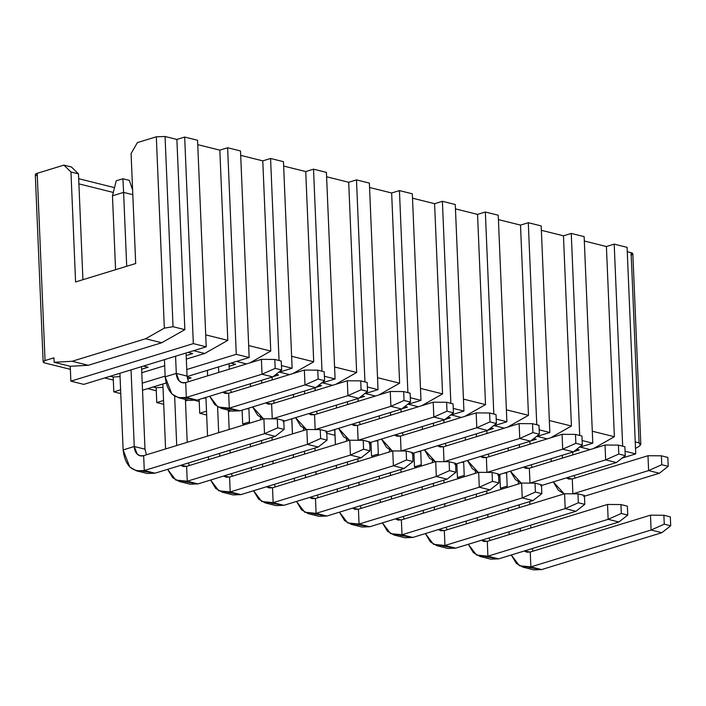<?xml version="1.0" encoding="UTF-8"?>
<svg xmlns="http://www.w3.org/2000/svg" width="706" height="706" viewBox="0 0 706 706"><rect width="100%" height="100%" fill="white"/><g stroke="black" fill="none" stroke-linecap="round" stroke-linejoin="round"><path stroke-width="1.06" d="M71.43 166.995L78.481 173.861L82.92 279.708L78.481 173.861L70.962 171.99L75.577 281.959L135.693 263.523L131.087 153.555L137.388 142.594L156.317 136.796L165.063 136.496L176.879 139.444L184.672 137.052L197.556 140.265L184.672 137.052L193.329 343.61L206.214 346.822L197.556 140.265L206.214 346.822L83.749 384.373L70.865 381.161L70.238 366.299L54.133 362.284L72.136 361.278L145.612 338.748L164.339 328.14L173.041 326.71L165.063 136.496L156.317 136.796L164.339 328.14L156.317 136.796L137.388 142.594L131.087 153.555L135.693 263.523L75.577 281.959L70.962 171.99L78.481 173.861L71.43 166.995L63.911 165.125L70.962 171.99L63.911 165.125L71.43 166.995M115.572 269.692L112.475 195.809L115.572 269.692M132.807 194.688L123.603 192.394L126.701 266.286L123.603 192.394L112.475 195.809L116.225 180.798L112.475 195.809L123.603 192.394L132.807 194.688M129.348 180.357L132.613 189.967L129.348 180.357L122.906 178.75L123.603 192.394L122.906 178.75L116.225 180.798L122.906 178.75L129.348 180.357M78.684 178.706L114.513 187.637L78.684 178.706M37.03 175.75C34.726 175.017 34.779 174.206 37.189 173.314L63.911 165.125L37.189 173.314L35.3 174.594L43.145 361.887L45.043 360.554L37.189 173.314L45.043 360.554C42.625 361.446 42.572 362.257 44.884 362.99L43.145 361.887M305.733 171.567L313.526 169.175L326.419 172.388L313.526 169.175L321.998 371.215L313.526 169.175L305.733 171.567L283.644 166.06L305.733 171.567L313.711 361.781L305.733 171.567M326.596 176.765L348.693 182.272L356.486 179.889L369.37 183.101L356.486 179.889L364.949 381.92L356.486 179.889L348.693 182.272L326.596 176.765M369.556 187.478L391.645 192.985L399.437 190.594L412.322 193.806L399.437 190.594L407.9 392.633L399.437 190.594L391.645 192.985L369.556 187.478M412.507 198.183L434.596 203.69L442.388 201.298L455.273 204.511L442.388 201.298L450.86 403.338L442.388 201.298L434.596 203.69L412.507 198.183M455.458 208.888L477.547 214.395L485.34 212.012L498.233 215.224L485.34 212.012L493.812 414.043L485.34 212.012L477.547 214.395L455.458 208.888M498.41 219.601L520.507 225.108L528.3 222.717L541.184 225.929L528.3 222.717L536.763 424.756L528.3 222.717L520.507 225.108L498.41 219.601M541.37 230.306L563.459 235.813L571.251 233.421L584.136 236.634L571.251 233.421L579.714 435.461L571.251 233.421L563.459 235.813L541.37 230.306M584.321 241.011L606.41 246.518L614.202 244.135L627.087 247.347L614.202 244.135L622.674 446.166L614.202 244.135L606.41 246.518L584.321 241.011M640.527 445.168L639.08 442.891L640.819 444.295L632.841 253.781L631.111 252.677L639.08 442.891L635.241 441.938L639.08 442.891L631.111 252.677L627.272 251.724L631.111 252.677C633.414 253.41 633.361 254.222 630.952 255.113M197.742 144.642L219.831 150.149L227.623 147.757L240.508 150.969L227.623 147.757L236.281 354.315L249.165 357.527L240.508 150.969L249.165 357.527L187.064 376.572L249.165 357.527L236.281 354.315L227.623 147.757L219.831 150.149L197.742 144.642M240.693 155.355L262.782 160.862L270.575 158.471L283.459 161.683L270.575 158.471L279.046 360.501L270.575 158.471L262.782 160.862L240.693 155.355M113.313 192.447L78.904 183.869L113.313 192.447M199.224 401.467L195.412 400.523L199.224 401.467M156.273 390.762L147.731 388.635L156.273 390.762M113.322 380.057L104.779 377.922L113.322 380.057M70.371 369.344L44.884 362.99L70.371 369.344M499.901 476.426L498.604 476.1L499.901 476.426M456.95 465.713L455.644 465.395L456.95 465.713M413.998 455.008L412.692 454.682L413.998 455.008M371.038 444.303L369.741 443.977L371.038 444.303M334.926 435.293L326.79 433.272L334.926 435.293M334.573 366.979L356.662 372.486L348.693 182.272L356.662 372.486L334.573 366.979M377.525 377.692L399.614 383.199L391.645 192.985L399.614 383.199L377.525 377.692M420.476 388.397L442.565 393.904L434.596 203.69L442.565 393.904L420.476 388.397M463.427 399.102L485.525 404.609L477.547 214.395L485.525 404.609L463.427 399.102M506.387 409.815L528.476 415.322L520.507 225.108L528.476 415.322L506.387 409.815M549.339 420.52L571.428 426.027L563.459 235.813L571.428 426.027L549.339 420.52M592.29 431.225L614.379 436.732L606.41 246.518L614.379 436.732L592.29 431.225M640.819 444.295L638.974 446.457L635.515 448.416L638.974 446.457M184.848 329.658L176.879 139.444L165.063 136.496L173.041 326.71L184.848 329.658L173.041 326.71L164.339 328.14L145.612 338.748L161.718 342.763L184.848 329.658L161.718 342.763L88.241 365.293L72.136 361.278L54.133 362.284L53.947 357.827L45.043 360.554L53.947 357.827L54.133 362.284L70.238 366.299L88.241 365.293L70.238 366.299L70.865 381.161L193.329 343.61L184.672 137.052L176.879 139.444L184.848 329.658M205.711 334.856L227.8 340.363L219.831 150.149L227.8 340.363L205.711 334.856M248.662 345.569L270.76 351.076L262.782 160.862L270.76 351.076L248.662 345.569M291.622 356.274L313.711 361.781L291.622 356.274M324.398 376.289L335.076 378.945L326.419 172.388L335.076 378.945L321.451 383.12L335.076 378.945L324.398 376.289M367.349 386.994L378.028 389.659L369.37 183.101L378.028 389.659L364.411 393.833L378.028 389.659L367.349 386.994M410.301 397.699L420.979 400.364L412.322 193.806L420.979 400.364L407.362 404.538L420.979 400.364L410.301 397.699M453.261 408.412L463.93 411.068L455.273 204.511L463.93 411.068L450.313 415.243L463.93 411.068L453.261 408.412M496.212 419.117L506.89 421.782L498.233 215.224L506.89 421.782L493.265 425.956L506.89 421.782L496.212 419.117M539.163 429.822L549.842 432.487L541.184 225.929L549.842 432.487L536.225 436.661L549.842 432.487L539.163 429.822M582.115 440.535L592.793 443.191L584.136 236.634L592.793 443.191L579.176 447.375L592.793 443.191L582.115 440.535M625.075 451.24L635.744 453.905L627.087 247.347L635.744 453.905L622.127 458.079L635.744 453.905L625.075 451.24M281.447 365.576L292.116 368.241L283.459 161.683L292.116 368.241L278.499 372.415L292.116 368.241L281.447 365.576M206.673 415.013L199.719 413.284L199.145 399.464L199.719 413.284L206.505 411.201L199.719 413.284L206.673 415.013M163.713 404.309L156.767 402.579L156.15 387.718L153.158 386.967L156.15 387.718L163.007 387.329L156.15 387.718L156.767 402.579L163.554 400.496L156.767 402.579L163.713 404.309M120.761 393.595L113.816 391.865L113.189 377.004L110.198 376.263L113.189 377.004L120.046 376.625L113.189 377.004L113.816 391.865L120.602 389.783L113.816 391.865L120.761 393.595M245.035 424.58L242.679 423.988L242.096 410.177L242.679 423.988L249.465 421.906L242.679 423.988L245.035 424.58M373.898 456.703L371.532 456.111L370.959 442.3L371.532 456.111L378.319 454.037L371.532 456.111L373.898 456.703M502.76 488.826L500.395 488.234L499.813 474.423L500.395 488.234L507.182 486.16L500.395 488.234L502.76 488.826M459.809 478.121L457.444 477.53L456.861 463.71L457.444 477.53L464.23 475.447L457.444 477.53L459.809 478.121M416.849 467.407L414.493 466.825L413.91 453.005L414.493 466.825L421.279 464.742L414.493 466.825L416.849 467.407M279.461 372.124L289.495 374.621L279.461 372.124M292.893 373.58L313.711 361.781L292.893 373.58M203.319 398.184L205.958 398.043L203.319 398.184M246.27 408.898L248.909 408.748L246.27 408.898M322.421 382.828L332.447 385.326L322.421 382.828M335.844 384.285L356.662 372.486L335.844 384.285M365.373 393.533L375.407 396.04L365.373 393.533M378.795 394.998L399.614 383.199L378.795 394.998M408.324 404.247L418.358 406.744L408.324 404.247M421.747 405.703L442.565 393.904L421.747 405.703M375.124 441.021L377.772 440.871L375.124 441.021M451.275 414.951L461.309 417.449L451.275 414.951M464.707 416.416L485.525 404.609L464.707 416.416M418.084 451.725L420.723 451.575L418.084 451.725M494.235 425.656L504.26 428.163L494.235 425.656M507.658 427.121L528.476 415.322L507.658 427.121M461.036 462.439L463.674 462.289L461.036 462.439M537.187 436.37L547.221 438.867L537.187 436.37M550.609 437.826L571.428 426.027L550.609 437.826M503.987 473.144L506.634 472.994L503.987 473.144M580.138 447.075L590.172 449.572L580.138 447.075M593.561 448.539L614.379 436.732L593.561 448.539M193.559 350.705L204.669 353.477L227.8 340.363L204.669 353.477L186.322 359.098L204.669 353.477L193.559 350.705M236.51 361.41L246.544 363.917L236.51 361.41M249.933 362.875L270.76 351.076L249.933 362.875M273.028 376.686L278.57 374.992L276.02 374.356L278.57 374.992L273.028 376.686M321.521 385.697L318.971 385.061L321.521 385.697L315.979 387.4L321.521 385.697M364.472 396.41L361.922 395.775L364.472 396.41L358.939 398.105L364.472 396.41M407.433 407.115L404.873 406.479L407.433 407.115L401.89 408.809L407.433 407.115M450.384 417.82L447.833 417.184L450.384 417.82L444.842 419.523L450.384 417.82M493.335 428.533L490.785 427.898L493.335 428.533L487.793 430.228L493.335 428.533M530.744 440.941L536.286 439.238L533.736 438.602L536.286 439.238L530.744 440.941M579.247 449.943L576.687 449.307L579.247 449.943L573.704 451.646L579.247 449.943M141.641 369.22L148.128 367.226L143.459 366.061L148.128 367.226L141.641 369.22M186.172 355.568L192.659 353.574L187.99 352.409L192.659 353.574L186.172 355.568M187.461 379.043L191.079 377.939L187.099 376.942L191.079 377.939L187.461 379.043M229.132 366.273L235.619 364.287L230.941 363.122L235.619 364.287L229.132 366.273M335.368 443.386L334.706 430.166L333.567 429.883L334.706 430.166L335.368 443.386M292.416 432.681L291.755 419.461L290.616 419.179L291.755 419.461L292.416 432.681M231.074 410.83L228.426 411.642L231.074 410.83M164.701 365.734L141.791 372.75L164.701 365.734M142.224 383.155L165.133 376.13L142.224 383.155M186.755 369.503L236.281 354.315L186.755 369.503M166.007 383.031L142.524 390.233L166.007 383.031M188.123 400.125L185.475 400.937L188.123 400.125M88.241 365.293L161.718 342.763L145.612 338.748L72.136 361.278L88.241 365.293M206.214 346.822L193.329 343.61L70.865 381.161L83.749 384.373L206.214 346.822M228.365 410.16L229.176 429.442L228.365 410.16M230.041 450.199L230.165 453.014L230.041 450.199M208.544 459.65L208.42 456.826L208.544 459.65M207.555 436.07L205.931 397.39L207.555 436.07M219.672 456.235L219.557 453.411L219.672 456.235M218.684 432.663L217.598 406.832L218.684 432.663M272.084 377.101L272.207 379.925L272.084 377.101M250.577 386.553L250.462 383.729L250.577 386.553M261.714 383.137L261.599 380.322L261.714 383.137M248.883 408.094L249.518 423.203L248.883 408.094M250.383 443.959L250.506 446.783L250.383 443.959M251.371 467.531L251.495 470.355L251.371 467.531M262.623 466.94L262.508 464.124L262.623 466.94M261.635 443.368L261.52 440.544L261.635 443.368M260.646 419.796L260.558 417.546L260.646 419.796M273.116 463.727L273.001 460.903L273.116 463.727M272.128 440.147L272.013 437.332L272.128 440.147M293.414 394.442L293.537 397.257L293.414 394.442M304.665 393.851L304.551 391.027L304.665 393.851M315.158 390.63L315.044 387.806L315.158 390.63M291.834 418.799L292.469 433.916L291.834 418.799M293.343 454.664L293.458 457.488L293.343 454.664M294.331 478.244L294.446 481.06L294.331 478.244M305.583 477.653L305.46 474.829L305.583 477.653M304.595 454.073L304.471 451.258L304.595 454.073M303.606 430.501L303.509 428.251L303.606 430.501M316.067 474.432L315.953 471.617L316.067 474.432M315.079 450.86L314.964 448.036L315.079 450.86M336.365 405.147L336.488 407.971L336.365 405.147M347.617 404.556L347.502 401.732L347.617 404.556M358.11 401.335L357.995 398.519L358.11 401.335M334.794 429.513L335.421 444.621L334.794 429.513M336.294 465.378L336.409 468.193L336.294 465.378M337.283 488.949L337.397 491.773L337.283 488.949M348.535 488.358L348.411 485.534L348.535 488.358M347.546 464.786L347.423 461.962L347.546 464.786M346.558 441.206L346.461 438.955L346.558 441.206M359.027 485.137L358.904 482.322L359.027 485.137M358.039 461.565L357.916 458.75L358.039 461.565M379.325 415.852L379.44 418.676L379.325 415.852M390.577 415.26L390.453 412.445L390.577 415.26M401.061 412.048L400.946 409.224L401.061 412.048M422.276 426.565L422.391 429.38L422.276 426.565M433.528 425.974L433.405 423.15L433.528 425.974M444.021 422.753L443.897 419.938L444.021 422.753M377.745 440.217L378.381 455.326L377.745 440.217M379.246 476.082L379.36 478.906L379.246 476.082M380.234 499.663L380.349 502.478L380.234 499.663M391.486 499.063L391.371 496.247L391.486 499.063M390.497 475.491L390.383 472.667L390.497 475.491M389.509 451.919L389.412 449.669L389.509 451.919M401.979 495.85L401.855 493.026L401.979 495.85M400.99 472.279L400.867 469.455L400.99 472.279M465.228 437.27L465.351 440.094L465.228 437.27M476.479 436.679L476.365 433.855L476.479 436.679M486.972 433.466L486.858 430.642L486.972 433.466M420.697 450.922L421.332 466.039L420.697 450.922M422.197 486.796L422.32 489.611L422.197 486.796M423.185 510.367L423.309 513.183L423.185 510.367M434.437 509.776L434.322 506.952L434.437 509.776M433.449 486.196L433.334 483.381L433.449 486.196M432.46 462.624L432.372 460.374L432.46 462.624M444.93 506.555L444.815 503.74L444.93 506.555M443.942 482.983L443.827 480.159L443.942 482.983M486.778 490.873L486.893 493.688L486.778 490.873M487.767 514.445L487.881 517.269L487.767 514.445M466.26 523.896L466.145 521.072L466.26 523.896M465.272 500.325L465.157 497.501L465.272 500.325M464.283 476.744L463.648 461.636L464.283 476.744M477.388 520.481L477.274 517.657L477.388 520.481M476.4 496.909L476.285 494.085L476.4 496.909M475.42 473.329L475.323 471.078L475.42 473.329M529.809 441.347L529.924 444.171L529.809 441.347M508.302 450.799L508.179 447.983L508.302 450.799M519.431 447.383L519.316 444.568L519.431 447.383M551.139 458.688L551.254 461.512L551.139 458.688M562.391 458.097L562.267 455.273L562.391 458.097M572.875 454.876L572.76 452.061L572.875 454.876M141.535 366.652L144.995 449.184L141.535 366.652M123.126 449.916L119.914 373.28L123.126 449.916L134.255 446.501L131.042 369.873L134.255 446.501L144.995 449.184L146.46 454.805L144.995 449.184L134.255 446.501L123.126 449.916C125.077 465.66 132.128 472.526 144.28 470.523L136.426 470.814L129.78 467.028L123.126 449.916M186.066 353L187.037 376.086L186.066 353M165.16 376.819L164.445 359.628L165.16 376.819L176.297 373.412L175.573 356.221L176.297 373.412L187.037 376.086L188.502 381.708L187.037 376.086L176.297 373.412L165.16 376.819C167.11 392.562 174.17 399.428 186.322 397.425L178.459 397.716L171.823 393.939L165.16 376.819M185.413 399.446L187.214 442.309L185.413 399.446M165.583 448.937L162.865 383.993L165.583 448.937M176.721 445.53L174.647 396.128L176.721 445.53M229.018 363.705L229.256 369.212L229.018 363.705M207.626 375.848L207.396 370.341L207.626 375.848M218.763 372.433L218.533 366.926L218.763 372.433M506.599 472.34L507.235 487.458L506.599 472.34M508.108 508.205L508.223 511.029L508.108 508.205M509.097 531.786L509.211 534.601L509.097 531.786M520.348 531.186L520.225 528.37L520.348 531.186M519.36 507.614L519.237 504.79L519.36 507.614M518.372 484.042L518.275 481.792L518.372 484.042M530.841 527.973L530.718 525.149L530.841 527.973M529.853 504.402L529.729 501.578L529.853 504.402M231.356 473.673L232.371 476.215L231.356 473.673M222.328 492.223L215.692 488.446L210.6 480.036L218.763 490.785L230.191 491.941L240.931 494.615L361.163 457.753L240.931 494.615L230.191 491.941L222.328 492.223L233.068 494.906L240.931 494.615L227.976 492.453M230.191 491.941L229.565 477.079L223.687 476.02L226.07 477.203L229.565 477.079L230.191 491.941L350.423 455.07L230.191 491.941M273.399 400.576L274.405 403.126L273.399 400.576M272.278 418.852L271.607 403.982L265.73 402.932L268.112 404.114L271.607 403.982L272.278 418.852M263.559 418.905L257.734 415.357L252.633 406.938L263.559 418.905M253.551 490.749L261.714 501.489L273.143 502.646L272.516 487.784L266.639 486.734L269.03 487.917L272.516 487.784L273.143 502.646L265.279 502.937L258.643 499.16L253.551 490.749M275.322 486.928L274.307 484.378L275.322 486.928M265.279 502.937L276.02 505.611L283.883 505.32L270.928 503.157M283.883 505.32L273.143 502.646L393.383 465.783L392.757 450.922L272.516 487.784L392.757 450.922L393.383 465.783L273.143 502.646L283.883 505.32L404.123 468.457L283.883 505.32M295.593 417.652L306.51 429.61L300.685 426.062L295.593 417.652M315.141 429.566L314.558 414.687L308.681 413.637L311.064 414.819L314.558 414.687L315.141 429.566M317.365 413.831L316.35 411.289L317.365 413.831M315.238 429.566L390.886 406.338L390.268 391.477L314.558 414.687L390.268 391.477L390.886 406.338L315.238 429.566M296.502 501.454L304.665 512.203L316.094 513.35L315.476 498.498L309.599 497.439L311.981 498.621L315.476 498.498L316.094 513.35L308.231 513.641L301.594 509.864L296.502 501.454M318.274 497.633L317.268 495.091L318.274 497.633M308.231 513.641L318.971 516.315L326.834 516.033L313.879 513.871M326.834 516.033L316.094 513.35L436.334 476.488L435.708 461.627L315.476 498.498L435.708 461.627L436.334 476.488L316.094 513.35L326.834 516.033L447.075 479.162L326.834 516.033M338.545 428.357L349.461 440.315L343.637 436.767L338.545 428.357M358.101 440.27L357.518 425.4L351.641 424.341L354.024 425.524L357.518 425.4L358.136 440.262L433.846 417.052L433.219 402.191L357.518 425.4L433.219 402.191L433.846 417.052L358.136 440.262M360.316 424.544L359.301 421.994L360.316 424.544M339.454 512.159L347.626 522.908L359.054 524.064L358.427 509.202L352.55 508.143L354.933 509.326L358.427 509.202L359.054 524.064L351.191 524.346L344.554 520.569L339.454 512.159M361.225 508.346L360.219 505.796L361.225 508.346M351.191 524.346L361.931 527.029L369.785 526.738L356.839 524.576M369.785 526.738L359.054 524.064L479.286 487.193L478.668 472.34L358.427 509.202L478.668 472.34L479.286 487.193L359.054 524.064L369.785 526.738L490.026 489.876L369.785 526.738M381.496 439.07L392.412 451.028L386.597 447.48L381.496 439.07M401.052 450.975L400.47 436.105L394.592 435.055L396.975 436.237L400.47 436.105L401.052 450.975M403.267 435.249L402.261 432.699L403.267 435.249M401.14 450.984L476.797 427.757L476.171 412.895L400.47 436.105L476.171 412.895L476.797 427.757L401.14 450.984M424.447 449.775L435.373 461.733L429.548 458.185L424.447 449.775M444.003 461.689L443.421 446.819L437.543 445.76L439.926 446.942L443.421 446.819L444.003 461.689M446.218 445.954L445.212 443.412L446.218 445.954M444.092 461.689L519.748 438.461L519.131 423.6L443.421 446.819L519.131 423.6L519.748 438.461L444.092 461.689M382.405 522.872L390.577 533.612L402.005 534.769L401.379 519.907L395.501 518.857L397.884 520.04L401.379 519.907L402.005 534.769L394.142 535.06L387.506 531.283L382.405 522.872M404.176 519.051L403.17 516.501L404.176 519.051M394.142 535.06L404.882 537.734L412.745 537.442L399.79 535.28M412.745 537.442L402.005 534.769L522.237 497.906L521.619 483.045L401.379 519.907L521.619 483.045L522.237 497.906L402.005 534.769L412.745 537.442L532.977 500.58L412.745 537.442M467.407 460.48L478.324 472.438L472.499 468.89L467.407 460.48M486.955 472.393L486.372 457.523L480.495 456.464L482.878 457.647L486.372 457.523L486.955 472.393M489.179 456.667L488.164 454.117L489.179 456.667M487.052 472.393L562.7 449.175L562.082 434.314L486.372 457.523L562.082 434.314L562.7 449.175L487.052 472.393M425.365 533.577L433.528 544.326L444.956 545.473L444.33 530.621L438.452 529.562L440.844 530.744L444.33 530.621L444.956 545.473L437.093 545.764L430.457 541.987L425.365 533.577M447.136 529.756L446.121 527.214L447.136 529.756M437.093 545.764L447.833 548.447L455.697 548.156L442.741 545.994M455.697 548.156L444.956 545.473L565.197 508.611L564.571 493.75L444.33 530.621L564.571 493.75L565.197 508.611L444.956 545.473L455.697 548.156L575.928 511.294L455.697 548.156M489.073 537.919L490.088 540.469L489.073 537.919M480.045 556.478L473.408 552.692L468.316 544.282L476.479 555.031L487.908 556.187L498.648 558.861L618.888 521.999L498.648 558.861L487.908 556.187L480.045 556.478L490.785 559.152L498.648 558.861L485.693 556.699M487.908 556.187L487.29 541.325L481.413 540.267L483.795 541.449L487.29 541.325L487.908 556.187L608.148 519.325L487.908 556.187M531.115 464.822L532.13 467.372L531.115 464.822M530.003 483.107L529.332 468.228L523.446 467.178L525.838 468.36L529.332 468.228L530.003 483.107M521.275 483.151L515.451 479.603L510.359 471.193L521.275 483.151M511.268 554.995L519.439 565.735L530.859 566.892L530.241 552.03L524.364 550.98L526.747 552.163L530.241 552.03L530.859 566.892L523.005 567.183L516.368 563.406L511.268 554.995M533.039 551.174L532.033 548.624L533.039 551.174M523.005 567.183L533.736 569.857L541.599 569.574L528.653 567.403M541.599 569.574L530.859 566.892L651.1 530.029L650.482 515.168L530.241 552.03L650.482 515.168L651.1 530.029L530.859 566.892L541.599 569.574L661.84 532.703L541.599 569.574M553.31 481.898L564.226 493.856L558.402 490.308L553.31 481.898M572.866 493.812L572.284 478.942L566.406 477.883L568.789 479.065L572.284 478.942L572.866 493.812M575.081 478.077L574.075 475.535L575.081 478.077M572.954 493.812L648.611 470.584L647.984 455.723L572.284 478.942L647.984 455.723L648.611 470.584L572.954 493.812M136.426 470.814L147.157 473.488L155.02 473.197L142.065 471.034M155.02 473.197L144.28 470.523L143.662 455.661C138.261 456.553 135.12 453.499 134.255 446.501L137.22 454.108L140.167 455.794L143.662 455.661L144.28 470.523L155.02 473.197L275.261 436.334L155.02 473.197M178.459 397.716L189.199 400.39L197.062 400.108L184.107 397.937M197.062 400.108L186.322 397.425L185.704 382.564C180.295 383.455 177.162 380.402 176.297 373.412A12.381 8.657 -76 0 0 185.704 382.564L186.322 397.425L197.062 400.108L272.772 376.889L197.062 400.108M176.297 373.403L179.253 381.019L182.21 382.696L185.704 382.564L261.405 359.354L185.704 382.564M188.405 462.968L189.411 465.51L188.405 462.968M179.377 481.518L172.741 477.741L167.64 469.331L175.812 480.071L187.24 481.227L197.971 483.91L318.212 447.039L197.971 483.91L187.24 481.227L179.377 481.518L190.117 484.192L197.971 483.91L185.025 481.748M187.24 481.227L186.613 466.366L180.736 465.316L183.119 466.498L186.613 466.366L187.24 481.227L307.472 444.365L187.24 481.227M230.447 389.871L231.453 392.412L230.447 389.871M221.419 408.421L214.783 404.644L209.682 396.234L217.854 406.983L229.273 408.139L240.014 410.813L315.723 387.603L240.014 410.813L229.273 408.139L221.419 408.421L232.15 411.104L240.014 410.813L227.067 408.65M229.273 408.139L228.656 393.277L222.778 392.218L225.161 393.401L228.656 393.277L229.273 408.139L304.983 384.92L229.273 408.139M361.163 457.753L350.423 455.07L349.805 440.209L229.565 477.079L349.805 440.209L350.423 455.07L361.163 457.753L370.023 450.825L361.163 457.753M358.674 398.308L282.974 421.517L358.674 398.308L347.934 395.634L272.234 418.843L347.934 395.634L347.317 380.772L271.607 403.982L347.317 380.772L347.934 395.634L358.674 398.308L367.535 391.389L358.674 398.308M404.123 468.457L393.383 465.783L406.541 459.933L406.162 451.01L392.757 450.922L406.162 451.01L412.604 452.617L412.984 461.539L404.123 468.457L412.984 461.539L406.541 459.933L393.383 465.783L404.123 468.457M401.626 409.021L325.925 432.231L401.626 409.021L390.886 406.338L404.044 400.487L403.673 391.574L390.268 391.477L403.673 391.574L410.115 393.18L410.486 402.093L401.626 409.021L410.486 402.093L404.044 400.487L390.886 406.338L401.626 409.021M447.075 479.162L436.334 476.488L449.493 470.637L449.113 461.724L435.708 461.627L449.113 461.724L455.555 463.33L455.935 472.243L447.075 479.162L455.935 472.243L449.493 470.637L436.334 476.488L447.075 479.162M444.577 419.726L368.876 442.936L444.577 419.726L433.846 417.052L446.995 411.201L446.624 402.279L433.219 402.191L446.624 402.279L453.067 403.885L453.446 412.807L444.577 419.726L453.446 412.807L446.995 411.201L433.846 417.052L444.577 419.726M490.026 489.876L479.286 487.193L492.444 481.351L492.073 472.429L478.668 472.34L492.073 472.429L498.515 474.035L498.886 482.957L490.026 489.876L498.886 482.957L492.444 481.351L479.286 487.193L490.026 489.876M487.537 430.431L411.827 453.64L487.537 430.431L476.797 427.757L489.955 421.906L489.576 412.992L476.171 412.895L489.576 412.992L496.018 414.599L496.397 423.512L487.537 430.431L496.397 423.512L489.955 421.906L476.797 427.757L487.537 430.431M530.488 441.144L454.779 464.354L530.488 441.144L519.748 438.461L532.906 432.61L532.536 423.697L519.131 423.6L532.536 423.697L538.978 425.303L539.349 434.216L530.488 441.144L539.349 434.216L532.906 432.61L519.748 438.461L530.488 441.144M532.977 500.58L522.237 497.906L535.395 492.056L535.024 483.142L521.619 483.045L535.024 483.142L541.467 484.748L541.837 493.662L532.977 500.58L541.837 493.662L535.395 492.056L522.237 497.906L532.977 500.58M573.44 451.849L497.739 475.059L573.44 451.849L562.7 449.175L575.858 443.324L575.487 434.402L562.082 434.314L575.487 434.402L581.929 436.008L582.3 444.93L573.44 451.849L582.3 444.93L575.858 443.324L562.7 449.175L573.44 451.849M575.928 511.294L565.197 508.611L578.346 502.76L577.976 493.847L564.571 493.75L577.976 493.847L584.418 495.453L584.797 504.366L575.928 511.294L584.797 504.366L578.346 502.76L565.197 508.611L575.928 511.294M618.888 521.999L608.148 519.325L607.522 504.463L487.29 541.325L607.522 504.463L608.148 519.325L618.888 521.999L627.749 515.08L618.888 521.999M616.391 462.554L540.69 485.763L616.391 462.554L605.66 459.88L529.95 483.089L605.66 459.88L605.033 445.018L529.332 468.228L605.033 445.018L605.66 459.88L616.391 462.554L625.251 455.635L616.391 462.554M661.84 532.703L651.1 530.029L664.258 524.179L663.887 515.265L650.482 515.168L663.887 515.265L670.329 516.871L670.7 525.785L661.84 532.703L670.7 525.785L664.258 524.179L651.1 530.029L661.84 532.703M659.351 473.267L583.641 496.477L659.351 473.267L648.611 470.584L661.769 464.733L661.39 455.82L647.984 455.723L661.39 455.82L667.832 457.426L668.211 466.339L659.351 473.267L668.211 466.339L661.769 464.733L648.611 470.584L659.351 473.267M275.261 436.334L264.521 433.66L144.28 470.523L264.521 433.66L263.894 418.799L143.662 455.661L263.894 418.799L264.521 433.66L275.261 436.334L284.121 429.416L275.261 436.334M272.772 376.889L262.032 374.215L186.322 397.425L262.032 374.215L261.405 359.354L262.032 374.215L272.772 376.889L281.632 369.97L272.772 376.889M318.212 447.039L307.472 444.365L306.854 429.504L186.613 466.366L306.854 429.504L307.472 444.365L318.212 447.039L327.072 440.12L318.212 447.039M315.723 387.603L304.983 384.92L304.357 370.068L228.656 393.277L304.357 370.068L304.983 384.92L315.723 387.603L324.584 380.684L315.723 387.603M369.653 441.912L370.023 450.825L363.581 449.219L350.423 455.07L363.581 449.219L363.211 440.306L349.805 440.209L363.211 440.306L369.653 441.912L363.211 440.306L363.581 449.219L370.023 450.825L369.653 441.912M367.164 382.475L367.535 391.389L361.093 389.783L347.934 395.634L361.093 389.783L360.722 380.869L347.317 380.772L360.722 380.869L367.164 382.475L360.722 380.869L361.093 389.783L367.535 391.389L367.164 382.475M627.369 506.158L627.749 515.08L621.306 513.474L608.148 519.325L621.306 513.474L620.927 504.552L607.522 504.463L620.927 504.552L627.369 506.158L620.927 504.552L621.306 513.474L627.749 515.08L627.369 506.158M624.881 446.721L625.251 455.635L618.809 454.029L605.66 459.88L618.809 454.029L618.438 445.115L605.033 445.018L618.438 445.115L624.881 446.721L618.438 445.115L618.809 454.029L625.251 455.635L624.881 446.721M283.75 420.494L284.121 429.416L277.679 427.81L264.521 433.66L277.679 427.81L277.299 418.887L263.894 418.799L277.299 418.887L283.75 420.494L277.299 418.887L277.679 427.81L284.121 429.416L283.75 420.494M281.253 361.057L281.632 369.97L275.19 368.364L262.032 374.215L275.19 368.364L274.81 359.451L261.405 359.354L274.81 359.451L281.253 361.057L274.81 359.451L275.19 368.364L281.632 369.97L281.253 361.057M326.701 431.207L327.072 440.12L320.63 438.514L307.472 444.365L320.63 438.514L320.259 429.601L306.854 429.504L320.259 429.601L326.701 431.207L320.259 429.601L320.63 438.514L327.072 440.12L326.701 431.207M324.204 371.762L324.584 380.684L318.141 379.078L304.983 384.92L318.141 379.078L317.762 370.156L304.357 370.068L317.762 370.156L324.204 371.762L317.762 370.156L318.141 379.078L324.584 380.684L324.204 371.762M406.541 459.933L412.984 461.539L412.604 452.617L406.162 451.01L406.541 459.933M404.044 400.487L410.486 402.093L410.115 393.18L403.673 391.574L404.044 400.487M449.493 470.637L455.935 472.243L455.555 463.33L449.113 461.724L449.493 470.637M446.995 411.201L453.446 412.807L453.067 403.885L446.624 402.279L446.995 411.201M492.444 481.351L498.886 482.957L498.515 474.035L492.073 472.429L492.444 481.351M489.955 421.906L496.397 423.512L496.018 414.599L489.576 412.992L489.955 421.906M532.906 432.61L539.349 434.216L538.978 425.303L532.536 423.697L532.906 432.61M535.395 492.056L541.837 493.662L541.467 484.748L535.024 483.142L535.395 492.056M575.858 443.324L582.3 444.93L581.929 436.008L575.487 434.402L575.858 443.324M578.346 502.76L584.797 504.366L584.418 495.453L577.976 493.847L578.346 502.76M664.258 524.179L670.7 525.785L670.329 516.871L663.887 515.265L664.258 524.179M661.769 464.733L668.211 466.339L667.832 457.426L661.39 455.82L661.769 464.733M175.794 361.525L176.297 373.412M131.263 375.177L134.255 446.501A12.381 8.657 -76 0 0 143.662 455.661"/></g></svg>
